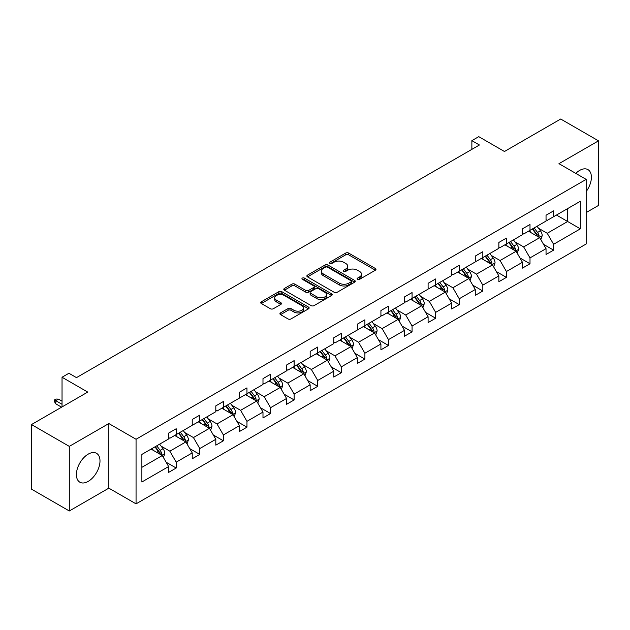 <?xml version="1.0" encoding="UTF-8"?>
<svg xmlns="http://www.w3.org/2000/svg" width="630" height="630" viewBox="0 0 630 630"><rect width="100%" height="100%" fill="white"/><g stroke="black" fill="none" stroke-linecap="round" stroke-linejoin="round"><path stroke-width="0.94" d="M357.533 279.318A1.473 0.851 0 0 0 359.604 279.318L375.378 270.215A2.103 1.213 0 0 0 375.992 269.364A2.103 1.213 0 0 0 375.378 268.506L348.666 253.079A2.103 1.213 0 0 0 345.697 253.079L329.923 262.182A1.473 0.851 0 0 0 329.498 262.781A1.473 0.851 0 0 0 329.923 263.387A1.473 0.851 0 0 0 332.002 263.387L334.042 262.206A6.717 3.874 0 0 1 343.539 262.206L345.768 263.49A6.717 3.874 0 0 1 347.736 266.23A6.717 3.874 0 0 1 345.768 268.978L343.728 270.152A1.473 0.851 0 0 0 343.295 270.75A1.473 0.851 0 0 0 343.728 271.349A1.473 0.851 0 0 0 345.807 271.349L347.847 270.175A6.717 3.874 0 0 1 357.344 270.175L359.572 271.459A6.717 3.874 0 0 1 361.541 274.2A6.717 3.874 0 0 1 359.572 276.94L357.533 278.121A1.473 0.851 0 0 0 357.1 278.72A1.473 0.851 0 0 0 357.533 279.318L357.533 278.121M88.2 481.383A16.679 9.631 120 0 0 99.099 466.688A16.679 9.631 120 0 0 96.54 453.324A16.679 9.631 120 0 0 88.2 454.143A16.679 9.631 120 0 0 77.301 468.846A16.679 9.631 120 0 0 79.86 482.21A16.679 9.631 120 0 0 88.2 481.383M586.176 191.567A16.679 9.631 120 0 0 587.94 169.612A16.679 9.631 120 0 0 579.6 170.439A16.679 9.631 120 0 0 575.781 173.384M586.176 212.562L598.5 205.443L598.5 140.844L560.7 119.023L504.457 151.499L478.753 136.655L471.87 140.632L471.87 149.357M69.3 510.977L108.84 488.148L108.84 423.549L69.3 446.379L69.3 510.977L31.5 489.156L31.5 424.557L87.743 392.08L62.039 377.244L62.039 406.917M69.3 446.379L31.5 424.557M280.539 312.889A2.103 1.213 0 0 0 279.925 313.748A2.103 1.213 0 0 0 280.539 314.606L288.036 318.93A2.103 1.213 0 0 0 291.005 318.93L308.519 308.818A2.103 1.213 0 0 0 309.133 307.96A2.103 1.213 0 0 0 308.519 307.101L281.799 291.682A2.103 1.213 0 0 0 278.83 291.682L261.324 301.794A2.103 1.213 0 0 0 260.71 302.652A2.103 1.213 0 0 0 261.324 303.502L270.372 308.731A2.103 1.213 0 0 0 273.341 308.731L280.838 304.408A2.103 1.213 0 0 0 281.452 303.55A2.103 1.213 0 0 0 280.838 302.691L276.349 300.1A5.615 3.244 0 0 1 274.704 297.809A5.615 3.244 0 0 1 278.169 294.816A5.615 3.244 0 0 1 284.287 295.517L301.872 305.668A5.615 3.244 0 0 1 303.518 307.96A5.615 3.244 0 0 1 300.053 310.96A5.615 3.244 0 0 1 293.934 310.251L291.005 308.558A2.103 1.213 0 0 0 288.036 308.558L280.539 312.889L280.539 314.606M62.039 377.244L68.922 373.267L76.482 377.63L479.43 144.994L471.87 140.632M108.84 423.549L136.056 439.26L586.176 179.385L586.176 243.983L136.056 503.858L136.056 439.26M598.5 140.844L558.96 163.674L586.176 179.385M334.191 292.281A2.103 1.213 0 0 0 337.16 292.281L354.674 282.169A2.103 1.213 0 0 0 355.288 281.311A2.103 1.213 0 0 0 354.674 280.46L327.962 265.033A2.103 1.213 0 0 0 324.993 265.033L307.479 275.145A2.103 1.213 0 0 0 306.865 276.003A2.103 1.213 0 0 0 307.479 276.861L334.191 292.281M302.943 279.641A1.473 0.851 0 0 1 304.432 279.846L331.569 295.509L314.079 305.605A2.103 1.213 0 0 1 311.11 305.605L284.398 290.186L284.398 288.469A2.103 1.213 0 0 0 283.784 289.327A2.103 1.213 0 0 0 284.398 290.186M284.398 288.469L291.895 284.138A2.103 1.213 0 0 1 294.864 284.138L305.7 290.399A2.103 1.213 0 0 0 308.668 290.399L313.638 287.524A2.103 1.213 0 0 0 314.252 286.666A2.103 1.213 0 0 0 313.638 285.815L302.361 279.303A1.473 0.851 0 0 1 301.927 278.704A1.473 0.851 0 0 1 302.833 277.917A1.473 0.851 0 0 1 304.432 278.098L331.593 293.785A2.103 1.213 0 0 1 332.207 294.635A2.103 1.213 0 0 1 331.593 295.494L331.593 293.785M141.876 454.411L168.635 438.96L168.635 433.109L176.195 428.747L176.195 434.59L192.229 425.337L192.229 419.493L199.789 415.123L199.789 420.974L215.814 411.721L215.814 405.87L223.374 401.507L223.374 407.358L239.4 398.105L239.4 392.254L246.96 387.891L246.96 393.742L262.986 384.489L262.986 378.638L270.546 374.275L270.546 380.118L286.571 370.865L286.571 365.022L294.131 360.651L294.131 366.502L310.165 357.249L310.165 351.398L317.725 347.036L317.725 352.887L333.75 343.634L333.75 337.782L341.31 333.42L341.31 339.271L357.336 330.018L357.336 324.166L364.896 319.804L364.896 325.647L380.922 316.394L380.922 310.551L388.482 306.18L388.482 312.031L404.507 302.778L404.507 296.927L412.067 292.564L412.067 298.415L428.101 289.162L428.101 283.311L435.661 278.948L435.661 284.799L451.686 275.546L451.686 269.695L459.246 265.332L459.246 271.176L475.272 261.923L475.272 256.079L482.832 251.709L482.832 257.56L498.858 248.307L498.858 242.456L506.418 238.093L506.418 243.944L522.443 234.691L522.443 228.84L530.003 224.477L530.003 230.328L546.037 221.067L546.037 215.224L553.597 210.861L553.597 216.704L580.356 201.254L580.356 228.84L553.597 244.29L553.597 250.141L546.037 254.504L546.037 248.653L530.003 257.906L530.003 263.757L522.443 268.12L522.443 262.277L506.418 271.53L506.418 277.373L498.858 281.744L498.858 275.893L482.832 285.146L482.832 290.997L475.272 295.36L475.272 289.509L459.246 298.762L459.246 304.613L451.686 308.976L451.686 303.125L435.661 312.378L435.661 318.229L428.101 322.591L428.101 316.748L412.067 326.001L412.067 331.845L404.507 336.215L404.507 330.364L388.482 339.617L388.482 345.468L380.922 349.831L380.922 343.98L364.896 353.233L364.896 359.084L357.336 363.447L357.336 357.604L341.31 366.857L341.31 372.7L333.75 377.063L333.75 371.22L317.725 380.473L317.725 386.316L310.165 390.687L310.165 384.835L294.131 394.089L294.131 399.94L286.571 404.302L286.571 398.451L270.546 407.704L270.546 413.556L262.986 417.918L262.986 412.075L246.96 421.328L246.96 427.172L239.4 431.542L239.4 425.691L223.374 434.944L223.374 440.795L215.814 445.158L215.814 439.307L199.789 448.56L199.789 454.411L192.229 458.774L192.229 452.923L176.195 462.176L176.195 468.027L168.635 472.39L168.635 466.547L141.876 481.997L141.876 454.411M174.683 435.464L185.874 441.929L169.848 451.182L161.099 446.127M169.848 451.182L176.195 462.176M185.874 441.929L192.229 452.923M168.635 437.559L169.848 438.259L176.195 434.59M198.277 421.848L209.459 428.305L193.434 437.559L184.685 432.511M193.434 437.559L199.789 448.56M209.459 428.305L215.814 439.307M192.229 423.943L193.434 424.644L199.789 420.974M221.862 408.232L233.053 414.69L217.019 423.943L208.27 418.895M217.019 423.943L223.374 434.944M233.053 414.69L239.4 425.691M215.814 410.327L217.019 411.028L223.374 407.358M245.448 394.616L256.638 401.074L240.613 410.327L231.856 405.271M240.613 410.327L246.96 421.328M256.638 401.074L262.986 412.075M239.4 396.711L240.613 397.404L246.96 393.742M269.034 380.993L280.224 387.458L264.198 396.711L255.449 391.655M264.198 396.711L270.546 407.704M280.224 387.458L286.571 398.451M262.986 383.087L264.198 383.788L270.546 380.118M292.619 367.377L303.81 373.834L287.784 383.087L279.035 378.039M287.784 383.087L294.131 394.089M303.81 373.834L310.165 384.835M286.571 369.471L287.784 370.172L294.131 366.502M316.213 353.761L327.395 360.218L311.37 369.471L302.62 364.416M311.37 369.471L317.725 380.473M327.395 360.218L333.75 371.22M310.165 355.856L311.37 356.548L317.725 352.887M339.798 340.137L350.989 346.602L334.955 355.856L326.206 350.8M334.955 355.856L341.31 366.857M350.989 346.602L357.336 357.604M333.75 342.24L334.955 342.933L341.31 339.271M363.384 326.521L374.574 332.986L358.549 342.24L349.792 337.184M358.549 342.24L364.896 353.233M374.574 332.986L380.922 343.98M357.336 328.616L358.549 329.317L364.896 325.647M386.97 312.905L398.16 319.363L382.134 328.616L373.385 323.568M382.134 328.616L388.482 339.617M398.16 319.363L404.507 330.364M380.922 315L382.134 315.701L388.482 312.031M410.555 299.289L421.746 305.747L405.72 315L396.971 309.944M405.72 315L412.067 326.001M421.746 305.747L428.101 316.748M404.507 301.384L405.72 302.077L412.067 298.415M434.149 285.666L445.331 292.131L429.306 301.384L420.556 296.328M429.306 301.384L435.661 312.378M445.331 292.131L451.686 303.125M428.101 287.76L429.306 288.461L435.661 284.799M457.734 272.05L468.925 278.507L452.891 287.76L444.142 282.712M452.891 287.76L459.246 298.762M468.925 278.507L475.272 289.509M451.686 274.144L452.891 274.845L459.246 271.176M481.32 258.434L492.51 264.891L476.485 274.144L467.728 269.097M476.485 274.144L482.832 285.146M492.51 264.891L498.858 275.893M475.272 260.529L476.485 261.23L482.832 257.56M504.906 244.818L516.096 251.275L500.07 260.529L491.321 255.473M500.07 260.529L506.418 271.53M516.096 251.275L522.443 262.277M498.858 246.913L500.07 247.606L506.418 243.944M528.491 231.194L539.682 237.66L523.656 246.913L514.907 241.857M523.656 246.913L530.003 257.906M539.682 237.66L546.037 248.653M522.443 233.289L523.656 233.99L530.003 230.328M556.463 215.05L567.654 221.508L547.242 233.289L538.492 228.241M547.242 233.289L553.597 244.29M580.356 228.84L567.654 221.508L567.654 208.585L580.356 201.254M108.84 488.148L136.056 503.858M546.037 219.673L547.242 220.374L553.597 216.704M141.876 467.326L162.288 455.545L151.098 449.088M162.288 455.545L168.635 466.547M543.54 244.338L553.597 250.141M519.955 257.954L530.003 263.757M496.361 271.569L506.418 277.373M472.776 285.193L482.832 290.997M449.19 298.809L459.246 304.613M425.604 312.425L435.661 318.229M402.019 326.041L412.067 331.845M378.425 339.664L388.482 345.468M354.84 353.28L364.896 359.084M331.254 366.896L341.31 372.7M307.668 380.512L317.725 386.316M284.083 394.136L294.131 399.94M260.489 407.752L270.546 413.556M236.904 421.368L246.96 427.172M213.318 434.983L223.374 440.795M189.732 448.607L199.789 454.411M166.147 462.223L176.195 468.027M358.116 279.531L359.572 278.688A6.717 3.874 0 0 0 361.541 275.948L361.541 274.2M347.736 266.23L347.736 267.978A6.717 3.874 0 0 1 345.768 270.719L344.311 271.561M375.378 268.506L375.378 270.215L348.666 254.827A2.103 1.213 0 0 0 345.697 254.827L330.514 263.592M354.643 282.185L327.962 266.781A2.103 1.213 0 0 0 324.993 266.781L307.503 276.877M350.965 281.917A1.473 0.851 0 0 0 351.39 281.311A1.473 0.851 0 0 0 350.965 280.712L327.513 267.175A1.473 0.851 0 0 0 325.434 267.175L323.284 268.419A6.717 3.874 0 0 0 321.316 271.16A6.717 3.874 0 0 0 323.284 273.9L339.31 283.154A6.717 3.874 0 0 0 348.807 283.154L350.965 281.917L350.965 283.657A1.473 0.851 0 0 0 351.39 283.059L351.39 281.311M321.316 271.16L321.316 272.908A6.717 3.874 0 0 0 323.284 275.649L323.284 273.9M350.965 283.657L348.807 284.902A6.717 3.874 0 0 1 339.31 284.902L323.284 275.649M284.429 290.202L291.895 285.886L291.895 284.138M314.252 286.666L314.252 288.414A2.103 1.213 0 0 1 313.638 289.272L308.668 292.139A2.103 1.213 0 0 1 305.7 292.139L294.864 285.886A2.103 1.213 0 0 0 291.895 285.886M316.937 296.887A5.615 3.244 0 0 0 323.056 297.588A5.615 3.244 0 0 0 326.521 294.596A5.615 3.244 0 0 0 324.875 292.304L318.685 288.729A2.103 1.213 0 0 0 315.717 288.729L310.74 291.595A2.103 1.213 0 0 0 310.125 292.454A2.103 1.213 0 0 0 310.74 293.312L316.937 296.887L316.937 298.636A5.615 3.244 0 0 0 323.056 299.337A5.615 3.244 0 0 0 326.521 296.344L326.521 294.596M310.125 292.454L310.125 294.202A2.103 1.213 0 0 0 310.74 295.053L310.74 293.312M316.937 298.636L310.74 295.053M303.518 307.96L303.518 309.708A5.615 3.244 0 0 1 300.053 312.7A5.615 3.244 0 0 1 293.934 312L291.005 310.307A2.103 1.213 0 0 0 288.036 310.307L280.57 314.622M274.704 297.809L274.704 299.557A5.615 3.244 0 0 0 276.349 301.849L276.349 300.1M280.838 302.691L280.838 304.408L276.349 301.849M308.519 307.101L308.519 308.818L281.799 293.43A2.103 1.213 0 0 0 278.83 293.43L261.348 303.526M540.831 239.644L542.225 235.628A5.67 3.268 -120 0 0 540.414 230.808L537.02 226.272M530.933 232.604L529.46 230.643M538.847 237.171L539.162 235.872A5.67 3.268 -120 0 0 537.54 232.462L534.145 227.934M532.728 228.753L536.461 233.738A2.89 1.669 60 0 1 536.988 234.62L539.162 235.872M532.334 228.981L535.728 233.509A5.67 3.268 60 0 1 537.138 236.187M517.246 253.268L518.632 249.252A5.67 3.268 -120 0 0 516.828 244.424L513.434 239.896M507.347 246.22L505.874 244.259M515.261 250.795L515.576 249.488A5.67 3.268 -120 0 0 513.954 246.086L510.56 241.55M509.142 242.369L512.875 247.362A2.89 1.669 60 0 1 513.403 248.236L515.576 249.488M508.749 242.597L512.143 247.133A5.67 3.268 60 0 1 513.552 249.803M493.66 266.884L495.046 262.868A5.67 3.268 -120 0 0 493.243 258.04L489.849 253.512M483.761 259.843L482.289 257.875M491.676 264.411L491.991 263.112A5.67 3.268 -120 0 0 490.368 259.702L486.974 255.166M485.557 255.993L489.29 260.977A2.89 1.669 60 0 1 489.817 261.852L491.991 263.112M485.155 256.213L488.549 260.749A5.67 3.268 60 0 1 489.967 263.427M470.074 280.5L471.46 276.483A5.67 3.268 -120 0 0 469.649 271.664L466.255 267.128M460.168 273.459L458.695 271.491M468.082 278.027L468.405 276.727A5.67 3.268 -120 0 0 466.783 273.318L463.389 268.789M461.963 269.608L465.704 274.593A2.89 1.669 60 0 1 466.224 275.468L468.405 276.727M461.57 269.837L464.964 274.365A5.67 3.268 60 0 1 466.381 277.043M446.481 294.115L447.875 290.107A5.67 3.268 -120 0 0 446.064 285.28L442.669 280.744M436.582 287.075L435.109 285.114M444.497 291.643L444.812 290.343A5.67 3.268 -120 0 0 443.189 286.933L439.795 282.405M438.378 283.224L442.118 288.209A2.89 1.669 60 0 1 442.638 289.091L444.812 290.343M437.984 283.453L441.378 287.981A5.67 3.268 60 0 1 442.788 290.658M422.895 307.739L424.289 303.723A5.67 3.268 -120 0 0 422.478 298.896L419.084 294.368M412.997 300.691L411.524 298.73M420.911 305.267L421.226 303.959A5.67 3.268 -120 0 0 419.604 300.557L416.209 296.021M414.792 296.84L418.525 301.833A2.89 1.669 60 0 1 419.052 302.707L421.226 303.959M414.398 297.069L417.792 301.605A5.67 3.268 60 0 1 419.202 304.274M399.31 321.355L400.696 317.339A5.67 3.268 -120 0 0 398.892 312.511L395.498 307.983M389.411 314.315L387.938 312.346M397.325 318.882L397.64 317.583A5.67 3.268 -120 0 0 396.018 314.173L392.624 309.645M391.206 310.464L394.939 315.449A2.89 1.669 60 0 1 395.467 316.323L397.64 317.583M390.813 310.692L394.207 315.22A5.67 3.268 60 0 1 395.616 317.898M375.724 334.971L377.11 330.955A5.67 3.268 -120 0 0 375.307 326.135L371.913 321.599M365.825 327.931L364.353 325.962M373.74 332.498L374.055 331.199A5.67 3.268 -120 0 0 372.432 327.789L369.038 323.261M367.621 324.08L371.353 329.065A2.89 1.669 60 0 1 371.881 329.939L374.055 331.199M367.219 324.308L370.613 328.836A5.67 3.268 60 0 1 372.031 331.514M352.139 348.595L353.524 344.579A5.67 3.268 -120 0 0 351.713 339.751L348.319 335.215M342.232 341.547L340.759 339.586M350.146 346.114L350.469 344.815A5.67 3.268 -120 0 0 348.847 341.405L345.453 336.877M344.027 337.696L347.768 342.681A2.89 1.669 60 0 1 348.288 343.563L350.469 344.815M343.634 337.924L347.028 342.452A5.67 3.268 60 0 1 348.445 345.13M328.545 362.211L329.939 358.194A5.67 3.268 -120 0 0 328.128 353.367L324.733 348.839M318.646 355.162L317.173 353.202M326.56 359.738L326.875 358.439A5.67 3.268 -120 0 0 325.253 355.029L321.859 350.493M320.442 351.312L324.182 356.304A2.89 1.669 60 0 1 324.702 357.178L326.875 358.439M320.048 351.54L323.442 356.076A5.67 3.268 60 0 1 324.852 358.753M304.959 375.827L306.353 371.81A5.67 3.268 -120 0 0 304.542 366.983L301.148 362.455M295.06 368.786L293.588 366.817M302.975 373.354L303.29 372.054A5.67 3.268 -120 0 0 301.668 368.644L298.274 364.116M296.856 364.935L300.589 369.92A2.89 1.669 60 0 1 301.116 370.794L303.29 372.054M296.462 365.164L299.856 369.692A5.67 3.268 60 0 1 301.266 372.369M281.374 389.442L282.76 385.426A5.67 3.268 -120 0 0 280.956 380.607L277.562 376.071M271.475 382.402L270.002 380.433M279.389 386.97L279.704 385.67A5.67 3.268 -120 0 0 278.082 382.26L274.688 377.732M273.27 378.551L277.003 383.536A2.89 1.669 60 0 1 277.531 384.418L279.704 385.67M272.877 378.78L276.271 383.308A5.67 3.268 60 0 1 277.68 385.985M257.788 403.066L259.174 399.05A5.67 3.268 -120 0 0 257.371 394.223L253.977 389.686M247.889 396.018L246.417 394.057M255.804 400.593L256.119 399.286A5.67 3.268 -120 0 0 254.496 395.884L251.102 391.348M249.685 392.167L253.417 397.152A2.89 1.669 60 0 1 253.945 398.034L256.119 399.286M249.283 392.395L252.677 396.932A5.67 3.268 60 0 1 254.095 399.601M234.202 416.682L235.589 412.666A5.67 3.268 -120 0 0 233.777 407.838L230.383 403.31M224.296 409.642L222.823 407.673M232.21 414.209L232.533 412.91A5.67 3.268 -120 0 0 230.911 409.5L227.517 404.964M226.091 405.783L229.832 410.776A2.89 1.669 60 0 1 230.352 411.65L232.533 412.91M225.698 406.011L229.092 410.547A5.67 3.268 60 0 1 230.509 413.225M210.609 430.298L212.003 426.282A5.67 3.268 -120 0 0 210.192 421.454L206.798 416.926M200.71 423.258L199.237 421.289M208.625 427.825L208.939 426.526A5.67 3.268 -120 0 0 207.317 423.116L203.923 418.588M202.506 419.407L206.246 424.392A2.89 1.669 60 0 1 206.766 425.266L208.939 426.526M202.112 419.635L205.506 424.163A5.67 3.268 60 0 1 206.916 426.841M187.023 443.914L188.417 439.897A5.67 3.268 -120 0 0 186.606 435.078L183.212 430.542M177.124 436.873L175.652 434.913M185.039 441.441L185.354 440.142A5.67 3.268 -120 0 0 183.732 436.732L180.338 432.204M178.92 433.023L182.653 438.008A2.89 1.669 60 0 1 183.18 438.89L185.354 440.142M178.526 433.251L181.92 437.779A5.67 3.268 60 0 1 183.33 440.457M163.438 457.537L164.824 453.521A5.67 3.268 -120 0 0 163.02 448.694L159.626 444.166M153.539 450.489L152.066 448.528M161.453 455.065L161.768 453.758A5.67 3.268 -120 0 0 160.146 450.356L156.752 445.82M155.334 446.638L159.067 451.631A2.89 1.669 60 0 1 159.595 452.505L161.768 453.758M154.941 446.867L158.335 451.403A5.67 3.268 60 0 1 159.744 454.072M55.81 403.846L54.456 401.664L54.456 399.924L55.968 399.05L58.535 399.136L55.81 400.704L55.81 403.846L61.59 407.185M54.456 399.924L62.039 404.302M58.535 399.136L62.039 401.16M359.572 278.688L359.572 276.94M343.728 271.349L343.728 270.152M345.768 270.719L345.768 268.978M329.923 263.387L329.923 262.182M345.697 254.827L345.697 253.079M348.666 254.827L348.666 253.079M307.479 276.861L307.479 275.145M324.993 266.781L324.993 265.033M327.962 266.781L327.962 265.033M354.674 282.169L354.674 280.46M339.31 284.902L339.31 283.154M348.807 284.902L348.807 283.154M294.864 285.886L294.864 284.138M305.7 292.139L305.7 290.399M308.668 292.139L308.668 290.399M313.638 289.272L313.638 287.524M304.432 279.846L304.432 278.098M288.036 310.307L288.036 308.558M291.005 310.307L291.005 308.558M293.934 312L293.934 310.251M261.324 303.502L261.324 301.794M278.83 293.43L278.83 291.682M281.799 293.43L281.799 291.682M539.272 237.423L542.186 235.738M537.54 232.462L540.414 230.808M534.114 234.447L535.728 233.509M515.687 251.039L518.6 249.362M513.954 246.086L516.828 244.424M510.528 248.062L512.143 247.133M492.101 264.655L495.015 262.978M490.368 259.702L493.243 258.04M486.943 261.678L488.549 260.749M468.515 278.279L471.421 276.594M466.783 273.318L469.649 271.664M463.357 275.294L464.964 274.365M444.93 291.895L447.835 290.209M443.189 286.933L446.064 285.28M439.764 288.918L441.378 287.981M421.336 305.511L424.25 303.833M419.604 300.557L422.478 298.896M416.178 302.534L417.792 301.605M397.75 319.127L400.664 317.449M396.018 314.173L398.892 312.511M392.592 316.15L394.207 315.22M374.165 332.75L377.079 331.065M372.432 327.789L375.307 326.135M369.007 329.766L370.613 328.836M350.579 346.366L353.485 344.681M348.847 341.405L351.713 339.751M345.421 343.389L347.028 342.452M326.994 359.982L329.899 358.305M325.253 355.029L328.128 353.367M321.828 357.005L323.442 356.076M303.4 373.598L306.314 371.92M301.668 368.644L304.542 366.983M298.242 370.621L299.856 369.692M279.815 387.222L282.728 385.536M278.082 382.26L280.956 380.607M274.656 384.237L276.271 383.308M256.229 400.837L259.143 399.16M254.496 395.884L257.371 394.223M251.071 397.861L252.677 396.932M232.643 414.453L235.549 412.776M230.911 409.5L233.777 407.838M227.485 411.477L229.092 410.547M209.058 428.069L211.964 426.392M207.317 423.116L210.192 421.454M203.892 425.092L205.506 424.163M185.464 441.693L188.378 440.008M183.732 436.732L186.606 435.078M180.306 438.708L181.92 437.779M161.879 455.309L164.792 453.631M160.146 450.356L163.02 448.694M156.72 452.332L158.335 451.403"/></g></svg>
